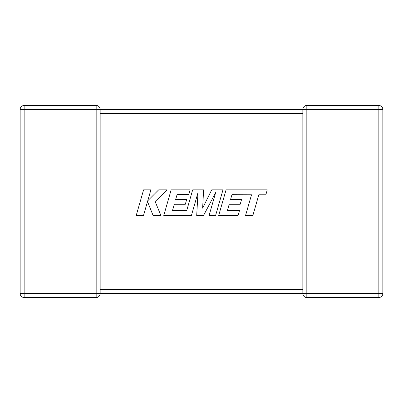 <?xml version="1.0" encoding="UTF-8"?>
<svg xmlns="http://www.w3.org/2000/svg" width="403" height="403" viewBox="0 0 403 403"><rect width="100%" height="100%" fill="white"/><g stroke="black" fill="none" stroke-linecap="round" stroke-linejoin="round"><path stroke-width="0.6" d="M303.016 292.346L302.865 293.077M302.844 290.165L302.844 293.515L100.156 293.46M303.016 110.654L302.844 113.228M302.844 289.772L302.844 113.48L100.156 113.48L100.156 293.515A3.995 3.995 0 0 1 96.166 297.51L24.145 297.51A3.995 3.995 0 0 1 20.15 293.515L20.15 109.485A3.995 3.995 0 0 1 24.145 105.49L96.166 105.49A3.995 3.995 0 0 1 100.156 109.485L100.156 113.228M96.166 105.49L96.166 109.485L24.145 109.485L24.145 293.515L96.166 293.515L96.166 109.485L306.834 109.485L306.834 293.515L378.855 293.515L378.855 109.485L306.834 109.485L306.834 105.49L378.855 105.49L378.855 109.485L382.85 109.485L382.85 293.515A3.995 3.995 0 0 1 378.855 297.51L306.834 297.51A3.995 3.995 0 0 1 302.844 293.515A3.995 3.995 0 0 0 306.834 297.51L306.834 293.515L302.844 293.515M302.844 109.616L302.844 109.485A3.995 3.995 0 0 1 306.834 105.49A3.995 3.995 0 0 0 302.844 109.485L302.844 113.48M382.85 109.485A3.995 3.995 0 0 0 378.855 105.49A3.995 3.995 0 0 1 382.85 109.485M231.947 194.72L251.512 194.785L245.558 215.499L252.867 215.499L258.822 194.785L265.849 194.785L267.275 189.833L226.073 189.833L218.688 215.499L238.082 215.499L239.468 210.613L227.383 210.613L229.206 204.235L240.218 204.235L241.573 199.49L230.556 199.49L231.947 194.72M222.98 189.833L211.721 189.833L202.628 208.17L203.616 189.833L192.684 189.833L186.71 210.613L172.479 210.613L174.298 204.235L185.315 204.235L186.67 199.49L175.653 199.49L177.043 194.714L188.735 194.714L190.12 189.833L171.159 189.833L163.774 215.499L191.425 215.499L197.989 192.649L196.704 215.499L203.55 215.499L215.67 192.538L209.076 215.499L215.6 215.499L222.98 189.833M143.589 189.833L136.214 215.499L143.513 215.499L147.508 201.56L153.1 215.499L160.913 215.499L155.135 201.56L167.114 189.833L158.671 189.833L147.76 200.775L150.898 189.833L143.589 189.833M100.156 289.52L302.844 289.52M20.15 109.485L24.145 109.485L24.145 105.49M24.145 297.51L24.145 293.515L20.15 293.515M100.156 293.515L96.166 293.515L96.166 297.51M306.834 105.49A3.995 3.995 0 0 0 302.844 109.485M378.855 297.51A3.995 3.995 0 0 0 382.85 293.515L378.855 293.515L378.855 297.51"/></g></svg>
